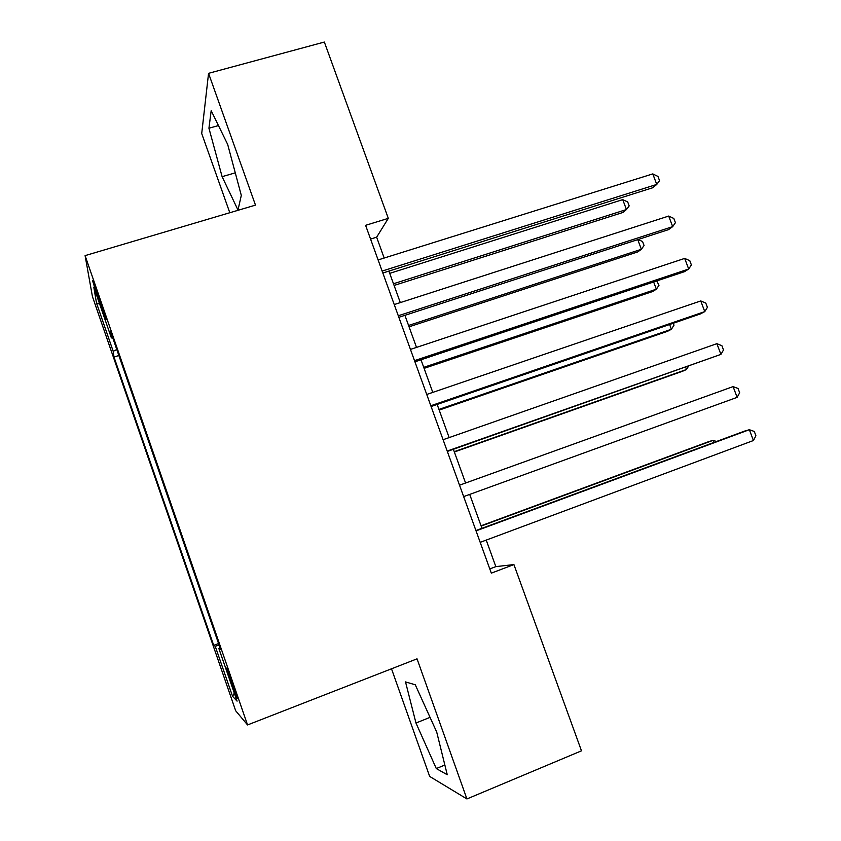 <?xml version="1.0" encoding="UTF-8"?>
<svg xmlns="http://www.w3.org/2000/svg" width="841" height="841" viewBox="0 0 841 841"><rect width="100%" height="100%" fill="white"/><g stroke="black" fill="none" stroke-linecap="round" stroke-linejoin="round"><path stroke-width="1.26" d="M232.936 684.238C228.605 671.97 226.481 666.692 226.576 668.395L231.012 682.472C235.322 694.666 237.446 699.943 237.393 698.324L232.936 684.238M391.507 668.795L429.667 776.432L466.923 798.95L581.478 750.824L513.914 564.574L495.833 566.634L486.235 540.09M92.436 296.558L235.68 710.771L247.559 724.942L85.088 255.622L92.436 296.558M85.088 255.622L255.485 205.12L208.557 73.325L201.714 133.54L229.803 212.731M384.179 258.029L376.642 237.194L388.311 218.355L365.593 225.314L491.323 573.142L513.914 564.574M98.071 298.292L106.103 319.569L96.978 291.522L92.531 280.589L98.071 298.292L99.206 297.956M220.069 647.885L218.828 648.411L220.615 649.473L110.476 331.301L111.39 337.945L112.726 337.788M218.828 648.411L237.078 701.131L232.558 696.316L215.243 646.277L213.709 645.362L113.998 357.047L113.209 351.317L96.505 303.033L93.814 287.159L111.39 337.945M208.557 73.325L324.353 42.05L388.311 218.355M466.923 798.95L417.041 658.839L247.559 724.942M481.967 528.306L469.699 494.403M465.578 483.018L453.383 449.294M449.147 437.593L437.152 404.437M432.789 392.39L420.994 359.78M416.516 347.396L404.91 315.333M400.305 302.602L388.899 271.086M370.566 239.065L376.642 237.194M489.798 568.915L495.833 566.634M116.783 349.499L113.209 351.317M118.854 355.512L113.998 357.047M218.565 643.554L213.709 645.362M215.243 646.277L219.07 645.015M99.669 304.085L96.505 303.033M232.558 696.316L234.303 693.11M222.108 176.663L237.982 210.019L241.304 195.396L227.68 144.431L211.186 110.665L208.936 128.231L222.108 176.663L235.28 172.857M447.254 774.74L436.71 732.048L415.275 684.784L405.52 681.914L415.969 723.008L436.29 768.558L447.254 774.74M218.46 125.561L208.936 128.231M444.857 765.026L436.29 768.558M430.045 717.352L415.969 723.008M382.834 273.01L652.753 187.732L656.758 184.421L382.14 271.065M652.784 173.898L657.956 176.442L659.544 180.636L656.758 184.421L652.784 173.898L378.114 259.932M394.093 285.446L622.918 212.468L626.45 209.535L622.729 199.632L389.719 273.357M393.483 283.753L626.45 209.535L629.173 205.898L627.691 201.945L622.729 199.632M398.844 317.299L668.563 229.614L672.684 226.628L398.287 315.753M668.7 216.063L673.83 218.471L675.428 222.686L672.684 226.628L668.7 216.063L394.24 304.558M414.928 361.809L684.427 271.685L688.695 269.025L414.518 360.642M684.69 258.408L689.788 260.689L691.386 264.926L688.695 269.025L684.69 258.408L410.45 349.404M431.097 406.518L700.374 313.935L704.769 311.612L430.813 405.751M700.742 300.941L705.799 303.096L707.407 307.343L704.769 311.612L700.742 300.941L426.734 394.45M447.328 451.428L720.926 354.387L447.202 451.07M716.879 343.675L721.893 345.693L723.502 349.961L720.926 354.387L716.879 343.675L443.091 439.717M409.062 326.813L637.72 251.922L641.378 249.283L637.751 239.632M408.579 325.456L641.378 249.283L644.059 245.498L642.566 241.525L638.077 239.527M424.095 368.358L652.584 291.543L656.358 289.188L653.646 281.977M423.727 367.349L656.358 289.188L658.997 285.267L656.726 280.947M439.191 410.093L667.512 331.322L671.402 329.262L669.615 324.51M438.949 409.42L671.402 329.262L673.998 325.194L673.263 323.259M454.361 451.995L682.503 371.27L686.508 369.504L685.657 367.233M454.245 451.68L686.508 369.504L688.495 366.234M459.533 485.194L733.079 386.597L737.147 397.351L463.654 496.6M733.079 386.597L738.051 388.479L739.67 392.768L737.147 397.351M476.048 530.881L749.352 429.709L753.441 440.516L480.19 542.34M475.922 530.545L744.569 431.107L749.352 429.709L754.293 431.454L755.912 435.754L753.441 440.516M713.904 442.461L713.105 440.337L708.879 441.578L481.052 525.783M716.511 441.493L713.105 440.337L481.168 526.077M102.686 308.184L101.614 308.521"/></g></svg>
